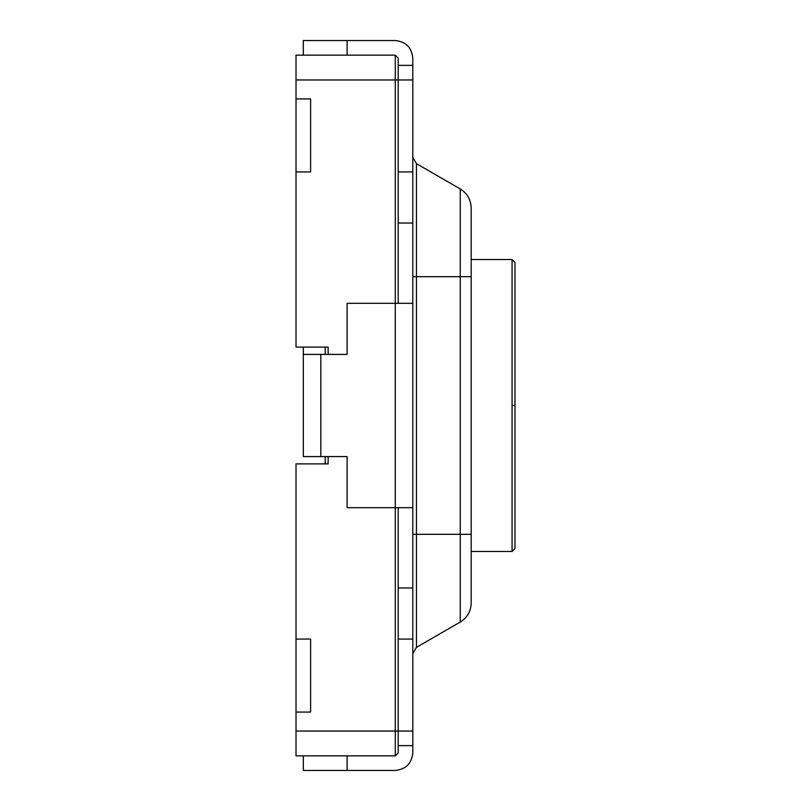 <?xml version="1.0" encoding="UTF-8"?>
<svg xmlns="http://www.w3.org/2000/svg" width="811" height="811" viewBox="0 0 811 811"><rect width="100%" height="100%" fill="white"/><g stroke="black" fill="none" stroke-linecap="round" stroke-linejoin="round"><path stroke-width="1.22" d="M296.015 347.108L296.015 171.932L296.015 347.108L328.131 347.108L328.131 354.407L328.131 347.108L296.015 347.108M296.015 98.942L296.015 55.148L296.015 98.942L310.613 98.942L310.613 171.932L296.015 171.932L296.015 98.942L296.015 171.932L310.613 171.932L310.613 98.942L296.015 98.942M296.015 755.852L296.015 712.058L296.015 731.035L395.281 731.035L395.281 507.686L395.281 731.035L296.015 731.035L296.015 755.852L395.281 755.852L296.015 755.852M296.015 639.068L296.015 463.892L296.015 639.068L310.613 639.068L310.613 712.058L296.015 712.058L296.015 639.068L296.015 712.058L310.613 712.058L310.613 639.068L296.015 639.068M328.131 463.892L328.131 456.593L328.131 463.892L296.015 463.892L328.131 463.892L325.211 463.892L325.211 456.593L325.211 463.892M395.281 303.314L395.281 79.965L296.015 79.965L395.281 79.965L395.281 55.148L296.015 55.148L395.281 55.148L398.201 58.068L398.201 171.932L398.201 58.068L395.281 55.148L395.281 79.965L398.201 79.965L395.281 79.965L395.281 303.314L412.799 303.314L412.799 752.932L412.799 745.633L398.201 745.633L412.799 745.633L412.799 731.035L398.201 731.035L398.201 752.932L398.201 639.068L398.201 731.035L395.281 731.035L412.799 731.035L412.799 507.686L395.281 507.686L395.281 303.314L347.108 303.314L395.281 303.314L395.281 507.686L347.108 507.686L412.799 507.686L412.799 223.025L412.799 303.314L395.281 303.314M395.281 755.852L395.281 731.035L395.281 755.852L398.201 752.932L395.281 755.852M398.201 223.025L398.201 303.314L398.201 171.932L412.799 171.932L412.799 223.025L398.201 223.025L398.201 303.314L398.201 223.025L412.799 223.025L412.799 171.932L398.201 171.932L398.201 223.025M398.201 507.686L398.201 587.975L398.201 507.686M512.065 405.5L512.065 551.48L512.065 259.52L512.065 551.48L512.065 259.52L512.065 405.5L514.985 405.5L514.985 262.44L514.985 548.56L514.985 405.5L512.065 405.5M303.314 347.108L303.314 354.407L303.314 347.108M303.314 456.593L303.314 354.407L303.314 456.593L347.108 456.593L347.108 507.686L347.108 456.593L320.832 456.593L320.832 354.407L320.832 456.593L303.314 456.593M325.211 347.108L325.211 354.407L325.211 347.108L328.131 347.108M412.799 58.068L412.799 171.932L412.799 58.068C411.684 47.504 405.845 41.665 395.281 40.55C405.845 41.665 411.684 47.504 412.799 58.068M398.201 639.068L398.201 587.975L412.799 587.975L398.201 587.975L398.201 639.068L412.799 639.068L398.201 639.068M303.314 40.55L395.281 40.55L347.108 40.55L347.108 55.148L347.108 40.55L303.314 40.55L303.314 55.148L303.314 40.55M395.281 770.45L303.314 770.45L303.314 755.852L303.314 770.45L395.281 770.45C405.845 769.335 411.684 763.496 412.799 752.932C411.684 763.496 405.845 769.335 395.281 770.45M347.108 755.852L347.108 770.45L347.108 755.852M347.108 303.314L347.108 354.407L303.314 354.407L347.108 354.407L347.108 303.314M398.201 65.367L412.799 65.367L398.201 65.367M398.201 79.965L412.799 79.965L398.201 79.965M416.448 163.66L460.242 188.943L416.448 163.66L416.448 276.683L460.242 276.683L460.242 188.943C467.248 193.322 470.897 199.648 471.191 207.9L471.191 603.1C470.897 611.352 467.248 617.678 460.242 622.057L416.448 647.34L460.242 622.057L460.242 276.683L416.448 276.683L416.448 534.317L460.242 534.317L416.448 534.317L416.448 647.34L412.799 653.666L416.448 647.34L416.448 534.317L412.799 534.317L416.448 534.317L416.448 276.683L412.799 276.683L416.448 276.683L416.448 163.66L412.799 157.334L416.448 163.66M460.242 622.057C467.248 617.678 470.897 611.352 471.191 603.1L471.191 534.317L460.242 534.317L460.242 622.057M460.242 534.317L471.191 534.317L471.191 276.683L460.242 276.683L460.242 534.317M471.191 207.9C470.897 199.648 467.248 193.322 460.242 188.943L460.242 276.683L471.191 276.683L471.191 207.9M514.985 548.56L512.065 551.48L471.191 551.48M514.985 262.44L512.065 259.52L471.191 259.52"/></g></svg>
